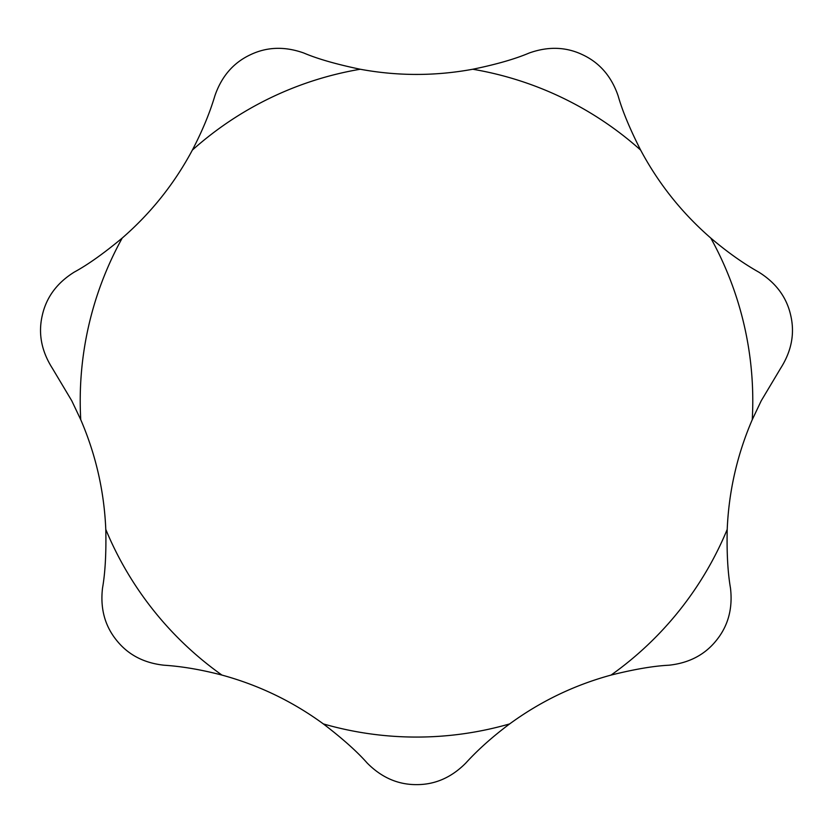 <?xml version="1.0" encoding="UTF-8"?>
<svg xmlns="http://www.w3.org/2000/svg" width="833" height="833" viewBox="0 0 833 833"><rect width="100%" height="100%" fill="white"/><g stroke="black" fill="none" stroke-linecap="round" stroke-linejoin="round"><path stroke-width="1.25" d="M761.227 400.788L780.656 368.259C791.569 351.078 794.921 333.45 790.715 315.374C786.664 297.266 775.992 282.835 758.696 272.079C743.057 263.259 727.094 251.92 710.788 238.061C681.977 213.019 658.591 183.697 640.629 150.075C629.748 128.626 622.251 110.539 618.117 95.795C611.484 76.553 599.791 62.933 583.038 54.957C566.357 46.835 548.416 46.179 529.236 53C515.096 59.008 496.27 64.422 472.759 69.243C435.222 76.157 397.716 76.157 360.241 69.243C336.23 64.235 317.404 58.82 303.764 53C284.584 46.179 266.643 46.835 249.962 54.957C233.209 62.933 221.516 76.553 214.883 95.795C209.76 113.007 202.252 131.104 192.371 150.075C174.368 183.739 150.981 213.061 122.212 238.061C103.719 253.44 87.746 264.779 74.304 272.079C57.008 282.835 46.336 297.266 42.285 315.374C38.079 333.45 41.431 351.078 52.344 368.259L71.773 400.788L80.749 419.707C95.847 454.766 104.187 491.335 105.791 529.413C106.291 553.258 105.208 572.812 102.521 588.077C100.147 608.298 104.771 625.645 116.401 640.098C127.907 654.655 143.786 663.026 164.028 665.213C181.948 666.379 201.253 669.67 221.953 675.084C258.782 685.143 292.57 701.407 323.339 723.908C342.446 738.517 357.065 751.553 367.176 763.038C381.504 777.501 397.945 784.696 416.5 784.624C435.055 784.696 451.496 777.501 465.824 763.038C477.913 749.762 492.522 736.716 509.661 723.908C540.482 701.386 574.27 685.111 611.047 675.084C634.382 669.253 653.686 665.963 668.972 665.213C689.214 663.026 705.093 654.655 716.599 640.098C728.229 625.645 732.853 608.298 730.479 588.077C727.782 572.531 726.688 552.977 727.209 529.413C728.823 491.272 737.174 454.703 752.251 419.707L761.227 400.788M752.251 419.707A336.282 336.282 0 0 0 710.788 238.061M640.629 150.075A336.282 336.282 0 0 0 472.759 69.243M360.241 69.243A336.282 336.282 0 0 0 192.371 150.075M122.212 238.061A336.282 336.282 0 0 0 80.749 419.707M105.791 529.413A336.282 336.282 0 0 0 221.953 675.084M323.339 723.908A336.282 336.282 0 0 0 509.661 723.908M611.047 675.084A336.282 336.282 0 0 0 727.209 529.413"/></g></svg>
